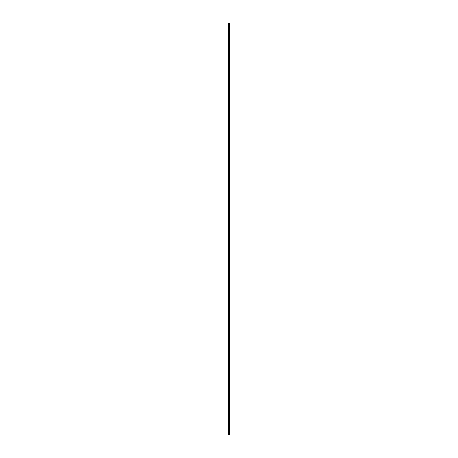 <?xml version="1.0" encoding="UTF-8"?>
<svg xmlns="http://www.w3.org/2000/svg" width="458" height="458" viewBox="0 0 458 458"><rect width="100%" height="100%" fill="white"/><g stroke="black" fill="none" stroke-linecap="round" stroke-linejoin="round"><path stroke-width="0.69" d="M229.687 435.1L229.687 22.9L228.313 22.9L228.313 435.1L229.687 435.1L228.313 435.1L228.313 22.9L229.676 22.9L229.687 435.1"/></g></svg>
